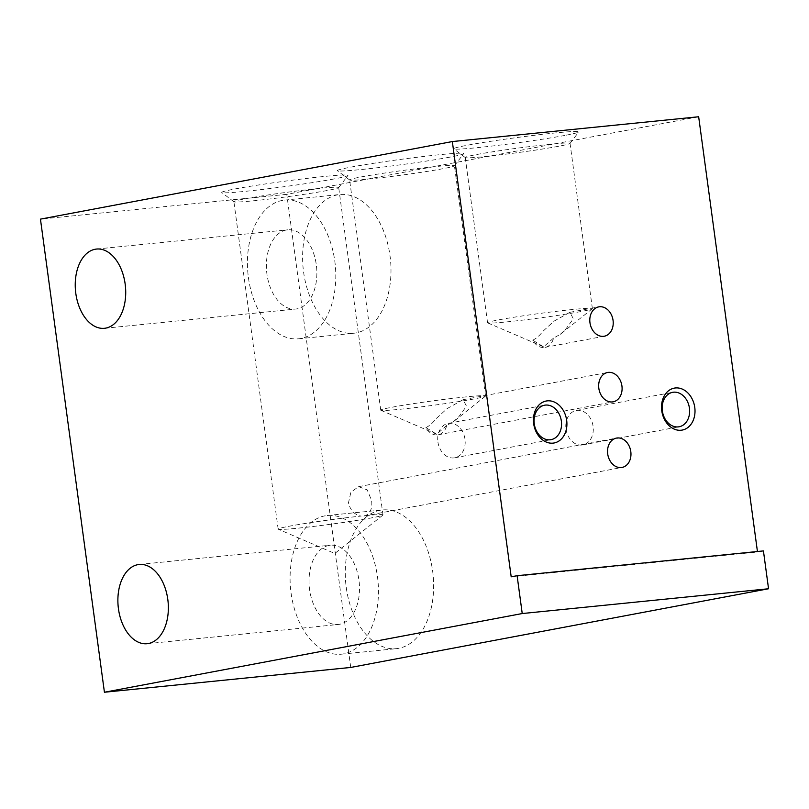 <?xml version="1.0" encoding="UTF-8"?>
<svg xmlns="http://www.w3.org/2000/svg" width="809" height="809" viewBox="0 0 809 809"><rect width="100%" height="100%" fill="white"/><g stroke="black" fill="none" stroke-linecap="round" stroke-linejoin="round"><path stroke-width="0.61" stroke-dasharray="4.04 3.03" d="M558.513 146.287A52.878 2.225 -7.7 0 1 501.438 154.721A52.878 2.225 -7.7 0 1 465.276 157.573A52.878 2.225 -7.7 0 1 465.226 157.492A52.878 2.225 -7.7 0 1 476.734 154.519A52.878 2.225 -7.7 0 1 534.86 145.964A52.878 2.225 -7.7 0 1 570.032 143.314A52.878 2.225 -7.7 0 1 570.001 143.415A52.878 2.225 -7.7 0 1 558.513 146.287M580.862 311.566A52.878 2.225 -7.7 0 1 524.485 319.909A52.878 2.225 -7.7 0 1 487.716 322.902A52.878 2.225 -7.7 0 1 487.564 322.761A52.878 2.225 -7.7 0 1 499.082 319.798A52.878 2.225 -7.7 0 1 557.199 311.232A52.878 2.225 -7.7 0 1 592.38 308.593A52.878 2.225 -7.7 0 1 592.269 308.765A52.878 2.225 -7.7 0 1 580.862 311.566M565.036 135.396A63.072 2.649 -7.7 0 1 496.959 145.458A63.072 2.649 -7.7 0 1 453.829 148.866A63.072 2.649 -7.7 0 1 467.491 145.215A63.072 2.649 -7.7 0 1 538.046 134.86A63.072 2.649 -7.7 0 1 578.728 131.978A63.072 2.649 -7.7 0 1 565.036 135.396M553.548 338.091L543.547 346.849L532.747 340.184A14.936 11.589 79.3 0 0 545.044 347.385A14.936 11.589 79.3 0 0 553.548 338.091L560.182 334.39L592.269 308.765M334.117 178.941A63.709 2.68 -7.7 0 1 265.352 189.094A63.709 2.68 -7.7 0 1 221.777 192.542A63.709 2.68 -7.7 0 1 235.581 188.851A63.709 2.68 -7.7 0 1 306.854 178.395A63.709 2.68 -7.7 0 1 347.941 175.482A63.709 2.68 -7.7 0 1 334.117 178.941M327.19 190.509A52.878 2.225 -7.7 0 1 270.115 198.933A52.878 2.225 -7.7 0 1 233.953 201.795A52.878 2.225 -7.7 0 1 233.892 201.704A52.878 2.225 -7.7 0 1 245.41 198.741A52.878 2.225 -7.7 0 1 303.527 190.176A52.878 2.225 -7.7 0 1 338.698 187.536A52.878 2.225 -7.7 0 1 338.668 187.637A52.878 2.225 -7.7 0 1 327.19 190.509M365.516 515.626A52.878 2.225 -7.7 0 1 382.97 514.928A52.878 2.225 -7.7 0 1 382.859 515.1A52.878 2.225 -7.7 0 1 371.452 517.902A52.878 2.225 -7.7 0 1 315.075 526.244A52.878 2.225 -7.7 0 1 278.306 529.238A52.878 2.225 -7.7 0 1 278.154 529.106A52.878 2.225 -7.7 0 1 289.673 526.133A52.878 2.225 -7.7 0 1 361.067 516.081C354.443 514.777 350.257 510.327 348.497 502.743L350.884 492.206L358.609 486.664L367.205 489.87L371.594 500.427C372.514 508.072 370.492 513.149 365.516 515.626L361.067 516.081M442.897 168.707A52.878 2.225 -7.7 0 1 385.822 177.141A52.878 2.225 -7.7 0 1 349.66 180.002A52.878 2.225 -7.7 0 1 349.599 179.911A52.878 2.225 -7.7 0 1 361.117 176.949A52.878 2.225 -7.7 0 1 419.234 168.383A52.878 2.225 -7.7 0 1 454.405 165.744A52.878 2.225 -7.7 0 1 454.375 165.845A52.878 2.225 -7.7 0 1 442.897 168.707M474.023 398.958A52.878 2.225 -7.7 0 1 417.646 407.311A52.878 2.225 -7.7 0 1 380.877 410.294A52.878 2.225 -7.7 0 1 380.736 410.163A52.878 2.225 -7.7 0 1 392.244 407.19A52.878 2.225 -7.7 0 1 450.36 398.635A52.878 2.225 -7.7 0 1 485.542 395.995A52.878 2.225 -7.7 0 1 485.43 396.167A52.878 2.225 -7.7 0 1 474.023 398.958M449.814 157.148A63.709 2.68 -7.7 0 1 381.059 167.301A63.709 2.68 -7.7 0 1 337.484 170.739A63.709 2.68 -7.7 0 1 351.288 167.058A63.709 2.68 -7.7 0 1 422.561 156.602A63.709 2.68 -7.7 0 1 463.648 153.69A63.709 2.68 -7.7 0 1 449.814 157.148M446.71 425.483L436.708 434.241L425.908 427.587A14.936 11.589 79.3 0 0 438.205 434.787A14.936 11.589 79.3 0 0 446.71 425.483L453.343 421.792L485.43 396.167M339.598 624.275A39.823 25.059 84.3 0 1 338.253 624.477A39.823 25.059 84.3 0 1 309.453 588.436A39.823 25.059 84.3 0 1 328.939 545.428A39.823 25.059 84.3 0 1 330.274 545.236A39.823 25.059 84.3 0 1 359.085 581.277A39.823 25.059 84.3 0 1 339.598 624.275M398.776 648.312A69.705 43.868 84.3 0 1 396.42 648.646A69.705 43.868 84.3 0 1 346.009 585.564A69.705 43.868 84.3 0 1 380.109 510.287A69.705 43.868 84.3 0 1 382.465 509.953A69.705 43.868 84.3 0 1 432.886 573.035A69.705 43.868 84.3 0 1 398.776 648.312M343.603 653.864A69.705 43.868 84.3 0 1 341.246 654.208A69.705 43.868 84.3 0 1 290.825 591.116A69.705 43.868 84.3 0 1 324.935 515.839A69.705 43.868 84.3 0 1 327.291 515.505A69.705 43.868 84.3 0 1 377.702 578.587A69.705 43.868 84.3 0 1 343.603 653.864M296.954 308.866A39.823 25.059 84.3 0 1 295.609 309.058A39.823 25.059 84.3 0 1 266.808 273.027A39.823 25.059 84.3 0 1 286.295 230.019A39.823 25.059 84.3 0 1 287.63 229.827A39.823 25.059 84.3 0 1 316.44 265.858A39.823 25.059 84.3 0 1 296.954 308.866M356.132 332.904A69.705 43.868 84.3 0 1 353.776 333.237A69.705 43.868 84.3 0 1 303.355 270.155A69.705 43.868 84.3 0 1 337.464 194.878A69.705 43.868 84.3 0 1 339.82 194.534A69.705 43.868 84.3 0 1 390.241 257.626A69.705 43.868 84.3 0 1 356.132 332.904M300.948 338.455A69.705 43.868 84.3 0 1 298.602 338.789A69.705 43.868 84.3 0 1 248.181 275.707A69.705 43.868 84.3 0 1 282.29 200.43A69.705 43.868 84.3 0 1 284.637 200.096A69.705 43.868 84.3 0 1 335.057 263.178A69.705 43.868 84.3 0 1 300.948 338.455M532.747 340.184C536.276 338.496 539.552 335.654 542.566 331.639L553.932 321.203L569.9 312.314L573.338 318.756L565.663 329.314L560.182 334.39M425.908 427.587C429.437 425.898 432.714 423.046 435.738 419.042L447.094 408.606L463.072 399.707L466.5 406.158L458.824 416.716L453.343 421.792M437.902 441.947A17.525 13.601 79.3 0 0 454.688 457.803A17.525 13.601 79.3 0 0 464.993 439.226A17.525 13.601 79.3 0 0 448.206 423.37A17.525 13.601 79.3 0 0 437.902 441.947M565.987 429.053A17.525 13.601 79.3 0 0 582.783 444.91A17.525 13.601 79.3 0 0 593.088 426.333A17.525 13.601 79.3 0 0 576.291 410.476A17.525 13.601 79.3 0 0 565.987 429.053M350.742 667.445L286.77 194.332L698.663 116.759M286.77 194.332L40.45 219.128M763.433 550.909L757.507 552.021L757.436 551.505M511.187 576.817L757.507 552.021M487.564 322.761L465.226 157.492M465.276 157.573L453.829 148.866M543.547 346.849L487.716 322.902M233.953 201.795L221.777 192.542M278.154 529.106L233.892 201.704M382.859 515.1L334.815 553.477L278.306 529.238M380.736 410.163L349.599 179.911M349.66 180.002L337.484 170.739M436.708 434.241L380.877 410.294M147.107 643.711L338.253 624.477M341.246 654.208L396.42 648.646M104.462 328.302L295.609 309.058M298.602 338.789L353.776 333.237M545.044 347.385L604.272 336.231M438.205 434.787L613.141 401.83M363.888 516.061L622.02 467.44M454.688 457.803L551.05 439.661M582.783 444.91L679.135 426.768M576.291 410.476L672.653 392.325M448.206 423.37L544.558 405.218M358.609 486.664L616.488 438.084M463.072 399.707L607.62 372.484M569.91 312.314L598.751 306.874M284.637 200.096L339.82 194.534M96.483 249.061L287.63 229.827M327.291 515.505L382.465 509.953M139.128 564.47L330.274 545.236M454.375 165.845L463.648 153.69M485.542 395.995L454.405 165.744M382.97 514.928L338.698 187.536M338.668 187.637L347.941 175.482M570.001 143.415L578.728 131.978M592.38 308.593L570.032 143.314"/><path stroke-width="1.21" d="M148.452 643.519A39.823 25.059 84.3 0 1 147.107 643.711A39.823 25.059 84.3 0 1 118.306 607.67A39.823 25.059 84.3 0 1 137.793 564.672A39.823 25.059 84.3 0 1 139.128 564.47A39.823 25.059 84.3 0 1 167.938 600.511A39.823 25.059 84.3 0 1 148.452 643.519M105.807 328.11A39.823 25.059 84.3 0 1 104.462 328.302A39.823 25.059 84.3 0 1 75.662 292.261A39.823 25.059 84.3 0 1 95.149 249.253A39.823 25.059 84.3 0 1 96.483 249.061A39.823 25.059 84.3 0 1 125.294 285.102A39.823 25.059 84.3 0 1 105.807 328.11M589.963 322.72A14.936 11.589 79.3 0 0 604.272 336.231A14.936 11.589 79.3 0 0 613.06 320.394A14.936 11.589 79.3 0 0 598.751 306.874A14.936 11.589 79.3 0 0 589.963 322.72M598.832 388.32A14.936 11.589 79.3 0 0 613.141 401.83A14.936 11.589 79.3 0 0 621.929 385.994A14.936 11.589 79.3 0 0 607.62 372.484A14.936 11.589 79.3 0 0 598.832 388.32M607.701 453.93A14.936 11.589 79.3 0 0 622.02 467.44A14.936 11.589 79.3 0 0 630.798 451.604A14.936 11.589 79.3 0 0 616.488 438.084A14.936 11.589 79.3 0 0 607.701 453.93M533.667 423.653A21.347 16.564 79.3 0 0 553.032 443.13A21.347 16.564 79.3 0 0 566.674 420.336A21.347 16.564 79.3 0 0 547.319 400.859A21.347 16.564 79.3 0 0 533.667 423.653M534.253 423.805A17.525 13.601 79.3 0 0 551.05 439.661A17.525 13.601 79.3 0 0 561.355 421.074A17.525 13.601 79.3 0 0 544.558 405.218A17.525 13.601 79.3 0 0 534.253 423.805M661.762 410.76A21.347 16.564 79.3 0 0 681.117 430.236A21.347 16.564 79.3 0 0 694.769 407.443A21.347 16.564 79.3 0 0 675.404 387.966A21.347 16.564 79.3 0 0 661.762 410.76M662.349 410.911A17.525 13.601 79.3 0 0 679.135 426.768A17.525 13.601 79.3 0 0 689.44 408.181A17.525 13.601 79.3 0 0 672.653 392.325A17.525 13.601 79.3 0 0 662.349 410.911M522.23 613.546L768.55 588.76L763.433 550.909L517.113 575.705L522.23 613.546L104.422 692.241L40.45 219.128L452.332 141.555L698.663 116.759L757.436 551.505M768.55 588.76L350.742 667.445L104.422 692.241M517.113 575.705L511.187 576.817L452.332 141.555"/></g></svg>
